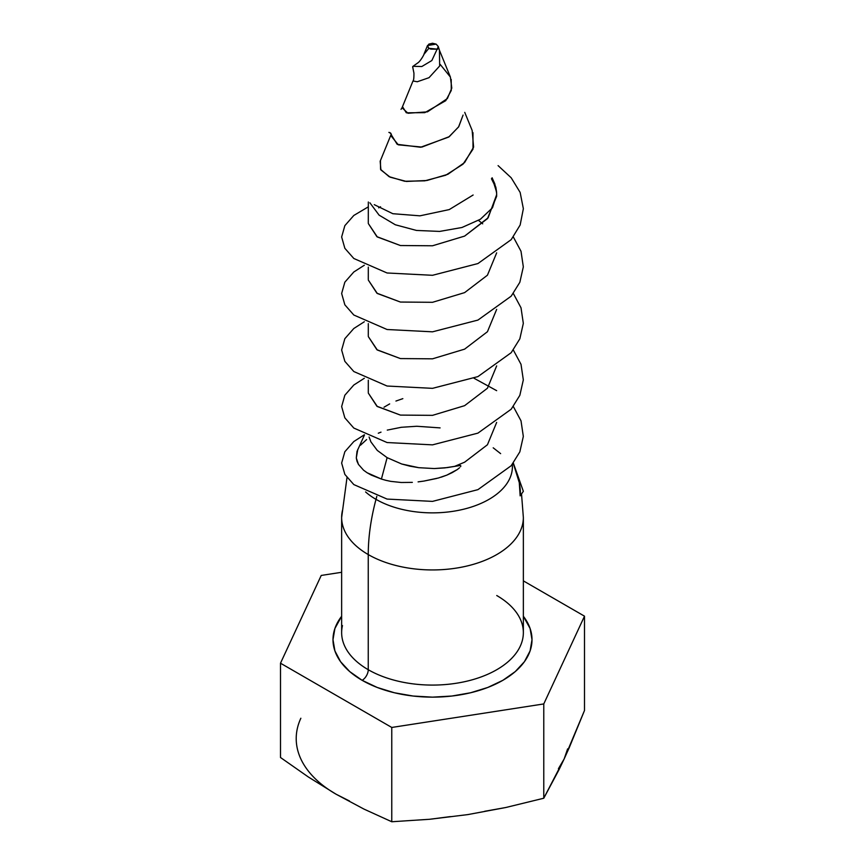 <?xml version="1.0" encoding="UTF-8"?>
<svg xmlns="http://www.w3.org/2000/svg" width="865" height="865" viewBox="0 0 865 865"><rect width="100%" height="100%" fill="white"/><g stroke="black" fill="none" stroke-linecap="round" stroke-linejoin="round"><path stroke-width="1.3" d="M342.464 625.579A90.857 52.451 0 0 0 368.252 669.715A8.65 4.995 -60 0 1 362.132 680.312A99.507 57.447 180 0 1 341.643 616.258L334.906 628.477L332.993 639.689L334.906 650.902L340.561 661.671L349.763 671.608L362.132 680.312L377.216 687.459L394.418 692.768L413.092 696.033L432.5 697.147L451.908 696.033L470.582 692.768L487.784 687.459L502.868 680.312L515.237 671.608L524.439 661.671L530.094 650.902L532.007 639.689L530.094 628.477L523.357 616.258A99.507 57.447 180 0 1 488.909 687.015A99.507 57.447 180 0 1 362.132 680.312A8.65 4.995 120 0 0 368.252 669.715A90.857 52.451 0 0 0 467.273 681.09A90.857 52.451 0 0 0 523.357 632.629L523.357 517.486A90.857 52.451 180 0 1 467.273 565.948A90.857 52.451 180 0 1 368.252 554.573L368.252 669.715L368.252 554.573A90.857 52.451 0 0 0 461.542 567.191A90.857 52.451 0 0 0 522.536 524.525M519.292 482.681C520.352 488.52 520.644 492.909 520.157 495.872L519.292 482.681L513.237 463.186M500.63 453.638L493.201 447.811M512.296 464.386A79.894 46.126 180 0 1 464.948 508.89A79.894 46.126 180 0 1 376.005 499.354A181.715 104.914 120 0 0 368.252 554.573A181.715 104.914 -60 0 1 376.005 499.354A79.894 46.126 0 0 0 464.948 508.89A79.894 46.126 0 0 0 512.296 464.386M440.09 427.894L416.779 426.261L401.36 427.278L387.282 430.1M381 432.143L378.297 433.214M376.805 496.359L376.005 499.354L376.805 496.359M460.407 465.467L444.686 467.911L434.273 468.56L418.746 467.684L401.706 463.997L387.12 457.65L381.411 479.059L385.963 480.345L381.411 479.059L387.12 457.65L377.27 450.406L370.912 441.896L377.27 450.406L387.12 457.65L401.706 463.997L409.967 466.181L418.746 467.684L434.273 468.56L447.248 467.597L460.407 465.467M460.85 465.932L460.58 466.635L460.85 465.932M459.585 467.749L457.261 469.587L459.585 467.749M452.19 472.636L457.261 469.587L446.837 475.123L452.19 472.636M441.247 477.156L446.837 475.123L438.371 478.01L423.882 481.081L436.706 478.453M418.098 481.87L423.882 481.081L418.098 481.87M401.241 482.497L412.335 482.378L401.241 482.497L390.807 481.373L401.241 482.497M371.29 475.09L381.411 479.059L367.117 472.755L371.29 475.09M363.56 470.192L367.117 472.755L363.56 470.192L358.467 464.418L363.56 470.192M357.007 461.283L358.467 464.418L356.293 457.974L357.007 461.283M364.511 434.89L357.007 451.422L356.293 457.974L357.786 449.454M395.943 401.046L402.841 398.646M384.038 407.188L389.661 403.901M520.157 495.872L523.357 491.309L513.323 463.056L523.357 491.309L520.157 495.872M498.089 165.626L511.183 177.768L520.146 192.419L523.357 208.703L520.157 224.997L511.193 239.648L477.934 263.555L432.511 275.297L387.077 272.983L353.817 258.494L344.854 248.309L341.643 236.978L344.843 225.657L353.807 215.461L368.349 206.822L353.807 215.461L344.843 225.657L341.643 236.978L344.854 248.309L353.817 258.494L387.077 272.983L432.511 275.297L477.934 263.555L511.193 239.648L520.157 224.997L523.357 208.703L520.146 192.419L511.183 177.768L498.089 165.626M513.323 236.978L521.011 251.272L523.325 266.853L519.843 282.282L511.193 296.165L477.934 320.082L432.511 331.825L387.077 329.511L353.817 315.022L344.854 304.826L341.643 293.505L344.843 282.174L353.807 271.988L364.316 265.241L353.807 271.988L344.843 282.174L341.643 293.505L344.854 304.826L353.817 315.022L387.077 329.511L432.511 331.825L477.934 320.082L511.193 296.165L519.843 282.282L523.325 266.853L521.011 251.272L513.323 236.978M513.323 293.495L521.011 307.799L523.325 323.38L519.843 338.81L511.193 352.693L477.934 376.599L432.511 388.342L387.077 386.028L353.817 371.539L344.854 361.354L341.643 350.022L344.843 338.691L353.807 328.505L364.316 321.758L353.807 328.505L344.843 338.691L341.643 350.022L344.854 361.354L353.817 371.539L387.077 386.028L432.511 388.342L477.934 376.599L511.193 352.693L519.843 338.81L523.325 323.38L521.011 307.799L513.323 293.495M513.323 350.022L521.011 364.316L523.325 379.897L519.843 395.327L511.193 409.21L477.934 433.127L432.511 444.859L387.077 442.545L353.817 428.067L344.854 417.871L341.643 406.55L344.843 395.219L353.807 385.022L364.316 378.275L353.807 385.022L344.843 395.219L341.643 406.55L344.854 417.871L353.817 428.067L387.077 442.545L432.511 444.859L477.934 433.127L511.193 409.21L519.843 395.327L523.325 379.897L521.011 364.316L513.323 350.022M474.063 378.275L496.661 390.666M513.323 406.539L521.011 420.833L523.325 436.425L519.843 451.854L511.193 465.727L477.934 489.644L432.511 501.386L387.077 499.073L353.817 484.584L344.854 474.398L341.643 463.067L344.843 451.735L353.807 441.55L364.316 434.803L353.807 441.55L344.843 451.735L341.643 463.067L344.854 474.398L353.817 484.584L387.077 499.073L432.511 501.386L477.934 489.644L511.193 465.727L519.843 451.854L523.325 436.425L521.011 420.833L513.323 406.539M496.661 193.273L494.812 183.856L492.109 177.844L496.586 192.062L495.861 187.348L492.142 177.79L496.586 192.062L496.661 196.269L487.46 218.64L464.613 236.102L432.511 245.779L400.409 245.53L377.313 236.956L368.317 223.527L376.902 236.675L400.409 245.53L432.511 245.779L464.613 236.102L488.109 217.818L496.705 194.571L492.477 207.795L480.367 219.278L461.953 227.495L439.669 231.42L416.454 230.436L395.327 224.77L379.097 215.136L369.896 202.788L379.097 215.136L395.327 224.77L416.454 230.436L439.669 231.42L461.942 227.495L480.356 219.267L492.477 207.795L496.705 194.571M378.686 207.838L380.524 206.767M496.661 252.85L487.438 275.2L464.613 292.619L432.511 302.307L400.409 302.047L377.313 293.484L368.317 280.055L376.902 293.192L400.409 302.047L432.511 302.307L464.613 292.619L487.438 275.2L496.661 252.85M496.661 309.378L487.438 331.717L464.613 349.146L432.511 358.824L400.409 358.575L377.313 350.001L368.317 336.571L376.902 349.72L400.409 358.575L432.511 358.824L464.613 349.146L487.438 331.717L496.661 309.378M496.661 365.895L487.438 388.234L464.613 405.663L432.511 415.351L400.409 415.092L377.313 406.518L368.317 393.088L376.902 406.236L400.409 415.092L432.511 415.351L464.613 405.663L487.438 388.234L496.661 365.895M496.661 422.412L487.438 444.761L464.613 462.191L454.774 466.3L464.613 462.191L487.438 444.761L496.661 422.412M390.807 481.373L385.963 480.345M360.489 445.226L366.598 439.582M369.096 437.009L370.912 441.896M412.875 66.313L421.806 66.529L431.84 60.539L438.306 46.623L436.133 44.115L427.505 45.531L428.867 48.31L430.77 49.11L437.636 49.186L438.285 46.515L436.133 44.115L432.5 43.25L428.867 44.115L427.364 46.213L428.867 48.31L423.893 54.419M472.149 130.431L473.609 147.104L464.602 162.555L447.865 174.297L426.953 180.482L406.431 181.455L390.158 177.174L380.914 169.951L380.168 161.247L391.11 134.508L397.176 144.314L420.606 147.255L448.708 137.059L458.569 126.96L463.078 115.077L458.742 126.701L449.259 136.659L421.925 147.072L398.322 144.833L390.775 135.556M374.253 204.648L392.829 213.709L419.947 215.828L449.238 209.59L473.123 195.014M412.659 66.778L413.935 73.136C413.978 77.947 413.665 80.564 412.994 80.986L417.276 81.753L429.029 77.677L439.658 65.999L439.442 50.267L450.395 77.05L440.209 64.432M451.206 79.396L451.271 90.479L445.735 100.675L424.791 112.655L406.323 112.807L402.593 106.806M472.971 132.648L473.004 149.137L462.991 164.188L445.702 175.227L424.802 180.828L404.69 181.261L389.077 176.655L380.546 169.313L380.438 160.641M494.272 184.45L491.461 178.741M412.994 80.986L402.052 107.747L407.977 113.261L427.483 111.844L447.389 98.545L451.789 88.1L450.373 77.028M427.505 45.531L423.947 54.225L428.867 48.31L437.636 49.186M365.592 491.947A79.894 46.126 0 0 0 376.005 499.354M342.464 510.437A90.857 52.451 0 0 0 368.252 554.573A90.857 52.451 180 0 1 341.643 517.486L346.995 477.621M341.643 517.486L341.643 632.629A90.857 52.451 0 0 0 368.252 669.715A90.857 52.451 0 0 0 461.542 682.334A90.857 52.451 0 0 0 522.536 639.668A90.857 52.451 0 0 0 496.748 595.531M321.229 575.441L341.643 572.284L321.229 575.441L280.498 663.206L321.229 575.441M523.357 580.869L584.502 616.172L543.771 703.937L391.769 727.454L280.498 663.206L280.498 757.502L280.498 663.206L391.769 727.454L543.771 703.937L584.502 616.172L523.357 580.869M567.624 748.874L564.142 758.973L569.235 747.684L584.502 710.479L584.502 616.172L584.502 710.479L564.142 758.973L543.771 798.233L543.771 703.937L543.771 798.233L505.776 807.51L467.77 814.603L429.775 819.263L391.769 821.75L391.769 727.454L391.769 821.75L363.981 809.099L336.128 794.243L308.318 776.965L280.498 757.502L308.318 776.965L336.128 794.243L363.981 809.099L391.769 821.75L429.775 819.263L450.287 816.614M558.412 768.715L564.142 758.973L559.049 769.634L543.771 798.233L505.776 807.51L484.649 811.294M300.858 718.242A136.281 78.683 0 0 0 336.128 794.243L349.536 801.022M523.357 517.486L521.53 494.056M482.692 223.819L478.518 220.413M368.295 392.396L368.306 380.146M368.295 335.869L368.306 323.629M368.295 279.352L368.306 267.112M368.295 222.835L368.328 202.021M388.882 132.377L390.937 133.351M389.899 132.561L391.413 134.518M438.306 46.623L439.431 50.256M491.785 178.298L493.861 183.25M464.743 112.364L472.171 130.474M401.046 109.336L402.063 107.736M423.958 54.203C424.164 54.43 421.017 60.226 418.357 62.507L413.708 65.794"/></g></svg>
